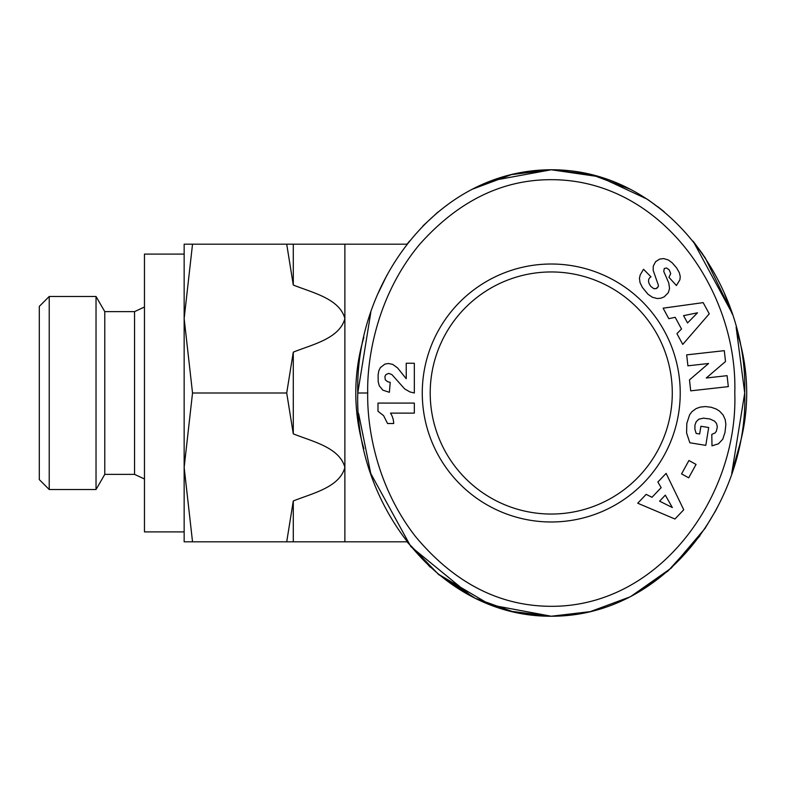 <?xml version="1.0" encoding="UTF-8"?>
<svg xmlns="http://www.w3.org/2000/svg" width="786" height="786" viewBox="0 0 786 786"><rect width="100%" height="100%" fill="white"/><g stroke="black" fill="none" stroke-linecap="round" stroke-linejoin="round"><path stroke-width="1.18" d="M704.767 528.85L715.643 510.694M731.795 473.221L737.445 453.61M344.877 541.819L293.286 541.819L293.286 500.967C312.16 493.353 339.542 487.517 344.877 467.415C339.631 447.391 312.239 441.477 293.286 433.852L293.286 352.148C312.16 344.533 339.542 338.687 344.877 318.585C339.631 298.572 312.239 292.657 293.286 285.033L293.286 244.181L344.877 244.181L344.877 541.819L407.04 541.819L430.188 567.128M437.812 573.829L490.385 604.896L551.251 616.234L590.198 611.665L629.871 596.967M367.701 393C366.964 360.705 375.885 296.754 419.744 244.23C458.798 200.509 503.305 179.002 553.265 179.699C662.176 180.908 737.907 291.527 734.792 393C738.309 496.506 658.491 609.514 547.066 606.252C497.017 604.925 453.149 581.669 415.46 536.484C375.06 484.51 367.091 424.361 367.701 393L357.777 393C354.938 284.827 435.365 169.933 551.251 169.766C666.616 169.452 748.046 285.583 744.715 393C748.233 500.427 666.381 616.548 551.251 616.234L510.546 611.233M737.435 332.34L738.604 337.312A195.449 195.449 0 0 1 738.604 448.678M363.889 448.659A195.449 195.449 0 0 1 363.889 337.341M293.286 285.033L286.713 244.181L192.531 244.181L184.15 318.585L184.15 254.104L144.467 254.104L144.467 531.896L184.15 531.896M134.544 474.361L104.784 474.361L104.784 311.639L134.544 311.639L134.544 474.361L144.467 478.988M96.03 393L96.03 489.521L49.223 489.521L49.223 296.479L96.03 296.479L96.03 393M422.269 393A128.983 128.983 0 0 1 551.251 264.017A128.983 128.983 0 0 1 680.224 393A128.983 128.983 0 0 1 551.251 521.983A128.983 128.983 0 0 1 422.269 393M672.285 393A121.044 121.044 0 0 0 551.251 271.956A121.044 121.044 0 0 0 430.207 393A121.044 121.044 0 0 0 551.251 514.044A121.044 121.044 0 0 0 672.285 393M49.223 296.479L39.3 306.402L39.3 479.598L49.223 489.521M630.716 596.535L671.313 568.042L705.091 528.359M731.815 473.152L738.604 448.688M731.687 312.474L693.262 241.4M664.209 211.768L648.293 199.88M647.104 199.094L599.119 176.712L551.251 169.766L512 174.413L472.042 189.328M437.89 212.102L423.182 225.68M409.477 241.096L407.04 244.181L344.877 244.181M407.04 541.819L438.765 574.625L475.245 598.284L513.622 611.97L551.251 616.234C436.427 616.755 354.231 500.515 357.777 393L370.776 312.573M293.286 352.148L286.713 393L293.286 433.852M192.531 244.181L184.15 244.181L184.15 318.585L192.531 393L286.713 393M293.286 244.181L286.713 244.181M630.146 189.171L591.799 174.728L551.251 169.766L510.9 174.679L473.123 188.778M738.604 337.322L737.455 332.419M731.717 312.543L705.229 257.857M705.199 257.798L693.105 241.204M664.308 211.856L657.695 206.6M293.286 541.819L184.15 541.819L184.15 467.415L192.531 541.819M293.286 500.967L286.713 541.819M192.531 393L184.15 467.415L184.15 318.585M491.024 180.859L551.251 169.766L599.168 176.722L647.192 199.153M693.802 242.078L702.831 254.291M724.545 293.758L732.208 314.046M736.128 327.212L744.715 393L731.737 473.398M717.363 507.432L714.779 512.295M699.943 535.816L667.962 571.039L630.519 596.633M629.979 596.908L590.257 611.646L551.251 616.234M472.14 596.721L410.842 546.575L370.854 473.683M370.697 473.211L358.603 413.534M378.223 293.119L387.017 275.002M422.937 225.926L438.028 211.984M709.247 313.84L682.759 344.396L676.923 333.637L681.521 328.99L675.184 317.308L668.807 318.684L663.109 308.181L703.165 302.63L709.247 313.84M725.871 424.352L725.006 432.359L722.756 439.256L718.473 443.795L711.988 445.839L711.802 434.393L715.014 432.988L716.36 431.259L717.343 426.729L716.508 423.477L714.533 421.119L709.886 418.967L703.411 418.152L698.852 419.203L696.219 421.689L694.942 425.059L694.883 429.097L696.131 433.42L699.658 433.99L700.906 426.267L708.687 427.525L705.799 445.357L689.862 442.783L686.591 432.988L686.817 423.428L689.646 414.753L691.985 411.618L696.16 408.563L700.267 407.099L705.445 406.559L711.212 407.266L716.262 409.054L719.563 411.147L723.091 414.969L725.223 419.636L725.871 424.352M674.958 519.006L637.731 503.227L646.161 494.365L651.997 497.292L661.154 487.664L657.882 482.034L666.115 473.369L683.741 509.76L674.958 519.006M696.052 464.418L688.693 477.809L681.57 473.899L688.929 460.508L696.052 464.418M725.507 361.511L706.28 377.997L727.089 375.669L728.317 386.633L690.707 390.839L689.479 379.884L708.569 363.496L687.907 365.814L686.679 354.869L724.299 350.664L725.507 361.511M672.207 262.829L676.667 267.977L679.369 272.801L680.254 276.593L679.9 279.777L676.412 285.515L668.965 277.34L670.713 273.577L669.171 269.824L666.548 267.977L664.278 268.498L663.748 271.425L668.768 282.96L669.554 288.472L668.277 292.756L664.15 296.872L660.918 298.199L657.381 298.562L652.282 297.226L647.949 294.19L642.388 287.43L640.02 282.616L639.45 278.254L640.217 274.904L643.528 269.274L650.975 276.819C647.752 278.863 647.723 282.076 650.877 286.448L653.697 288.58L656.005 288.668L658.167 286.723L658.432 285.387L653.186 270.384L653.245 266.169L655.603 261.699L659.68 259.095L663.649 258.574L668.365 259.989L672.207 262.829M385.936 374.578L384.904 376.494L385.297 379.835L387.606 381.711L390.2 382.35L389.384 392.293L382.851 390.161L379.225 385.72L378.204 381.75L378.095 375.148L378.803 370.786L380.296 367.691L384.875 364.115L388.382 363.505L392.754 364.39L397.618 367.976L406.234 378.734L406.234 363.26L414.33 363.26L414.33 393L409.928 391.939L404.643 388.883L391.939 374.617L388.746 373.37L385.936 374.578M414.33 413.122L390.514 413.122A19.876 19.876 0 0 1 393.688 423.526L387.567 423.526L383.627 415.676L377.987 411.275L377.987 403.08L414.33 403.08L414.33 413.122M658.167 286.723L657.027 288.177M656.005 288.668L654.247 288.717M650.877 286.448C647.723 282.076 647.752 278.863 650.975 276.819M643.528 269.274L640.217 274.904M687.544 322.948L697.526 312.799L683.574 315.648L687.544 322.948M659.601 501.163L672.335 507.54L665.32 495.141L659.601 501.163M104.784 474.361L96.03 489.521M134.544 311.639L144.467 307.012M104.784 311.639L96.03 296.479"/></g></svg>
